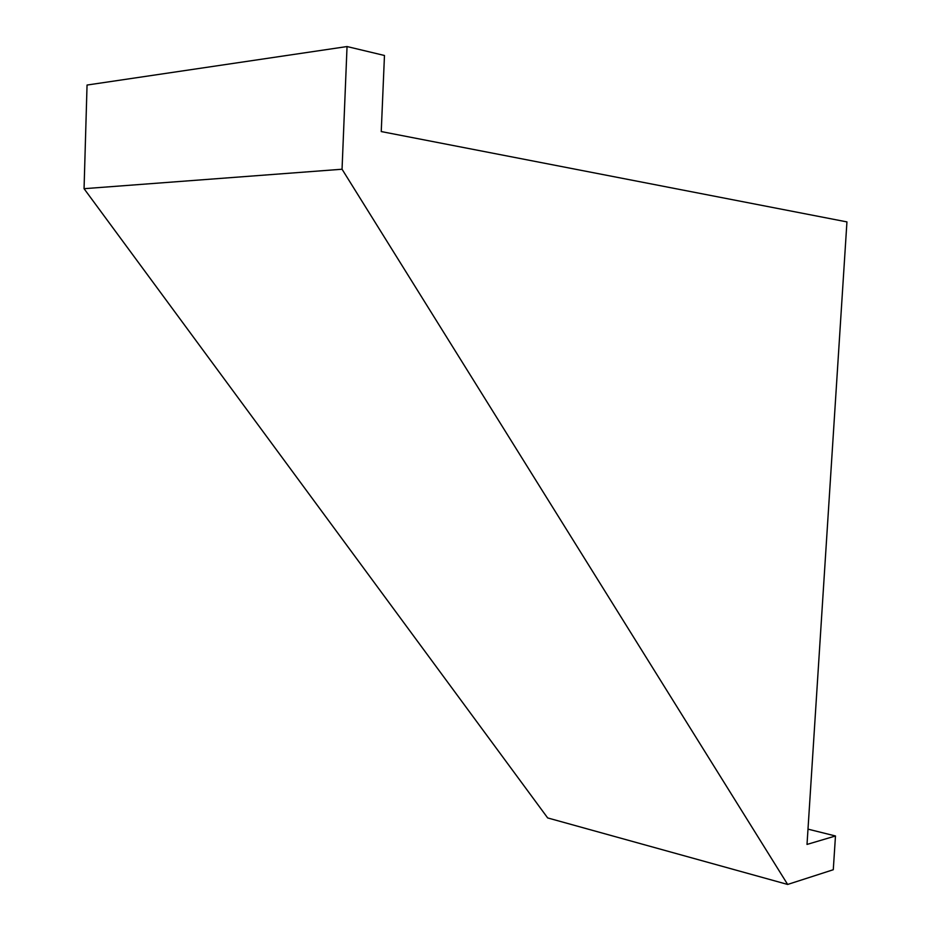 <?xml version="1.0" encoding="UTF-8"?>
<svg xmlns="http://www.w3.org/2000/svg" width="931" height="931" viewBox="0 0 931 931"><rect width="100%" height="100%" fill="white"/><g stroke="black" fill="none" stroke-linecap="round" stroke-linejoin="round"><path stroke-width="1.4" d="M342.049 169.233L787.649 884.45L547.672 817.93L84.058 188.69L342.049 169.233L347.042 46.55L384.468 55.488L381.245 131.562L846.942 221.904L807.014 844.429L835.479 835.98L807.992 829.137M347.042 46.55L87.049 85.047L84.058 188.69M787.649 884.45L833.28 869.729L835.479 835.98"/></g></svg>
